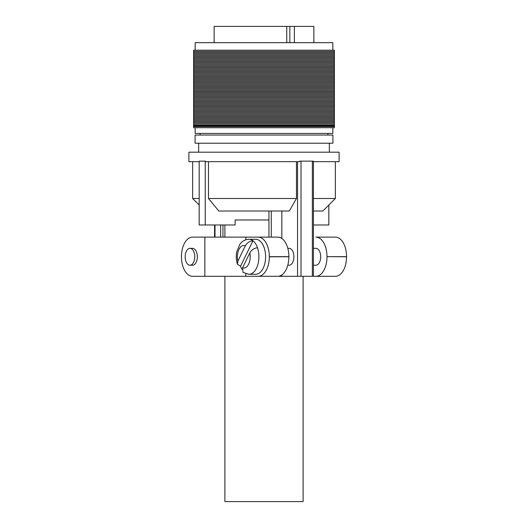 <?xml version="1.0" encoding="UTF-8"?>
<svg xmlns="http://www.w3.org/2000/svg" width="528" height="528" viewBox="0 0 528 528"><rect width="100%" height="100%" fill="white"/><g stroke="black" fill="none" stroke-linecap="round" stroke-linejoin="round"><path stroke-width="0.79" d="M193.591 50.18L334.409 50.18L193.591 50.18L193.591 51.348L334.409 51.348L334.409 50.18L334.409 125.908L193.591 125.908L193.591 50.18M204.494 52.602L334.409 52.602L334.409 51.434L193.591 51.434L193.591 52.602L204.494 52.602M204.494 53.849L334.409 53.849L334.409 52.688L193.591 52.688L193.591 53.849L204.494 53.849M204.494 55.103L334.409 55.103L334.409 53.935L193.591 53.935L193.591 55.103L204.494 55.103M204.494 56.357L334.409 56.357L334.409 55.189L193.591 55.189L193.591 56.357L204.494 56.357M204.494 57.605L334.409 57.605L334.409 56.437L193.591 56.437L193.591 57.605L204.494 57.605M204.494 58.859L334.409 58.859L334.409 57.691L193.591 57.691L193.591 58.859L204.494 58.859M204.494 60.113L334.409 60.113L334.409 58.945L193.591 58.945L193.591 60.113L204.494 60.113M204.494 61.36L334.409 61.36L334.409 60.192L193.591 60.192L193.591 61.36L204.494 61.36M204.494 62.614L334.409 62.614L334.409 61.446L193.591 61.446L193.591 62.614L204.494 62.614M204.494 63.868L334.409 63.868L334.409 62.7L193.591 62.7L193.591 63.868L204.494 63.868M204.494 65.116L334.409 65.116L334.409 63.947L193.591 63.947L193.591 65.116L204.494 65.116M204.494 66.37L334.409 66.37L334.409 65.201L193.591 65.201L193.591 66.37L204.494 66.37M204.494 67.617L334.409 67.617L334.409 66.455L193.591 66.455L193.591 67.617L204.494 67.617M204.494 68.871L334.409 68.871L334.409 67.703L193.591 67.703L193.591 68.871L204.494 68.871M204.494 70.125L334.409 70.125L334.409 68.957L193.591 68.957L193.591 70.125L204.494 70.125M204.494 71.372L334.409 71.372L334.409 70.211L193.591 70.211L193.591 71.372L204.494 71.372M204.494 72.626L334.409 72.626L334.409 71.458L193.591 71.458L193.591 72.626L204.494 72.626M204.494 73.88L334.409 73.88L334.409 72.712L193.591 72.712L193.591 73.88L204.494 73.88M204.494 75.128L334.409 75.128L334.409 73.966L193.591 73.966L193.591 75.128L204.494 75.128M204.494 76.382L334.409 76.382L334.409 75.214L193.591 75.214L193.591 76.382L204.494 76.382M204.494 77.636L334.409 77.636L334.409 76.468L193.591 76.468L193.591 77.636L204.494 77.636M204.494 78.883L334.409 78.883L334.409 77.715L193.591 77.715L193.591 78.883L204.494 78.883M204.494 80.137L334.409 80.137L334.409 78.969L193.591 78.969L193.591 80.137L204.494 80.137M204.494 81.391L334.409 81.391L334.409 80.223L193.591 80.223L193.591 81.391L204.494 81.391M204.494 82.639L334.409 82.639L334.409 81.47L193.591 81.47L193.591 82.639L204.494 82.639M204.494 83.893L334.409 83.893L334.409 82.724L193.591 82.724L193.591 83.893L204.494 83.893M204.494 85.14L334.409 85.14L334.409 83.978L193.591 83.978L193.591 85.14L204.494 85.14M204.494 86.394L334.409 86.394L334.409 85.226L193.591 85.226L193.591 86.394L204.494 86.394M204.494 87.648L334.409 87.648L334.409 86.48L193.591 86.48L193.591 87.648L204.494 87.648M204.494 88.895L334.409 88.895L334.409 87.734L193.591 87.734L193.591 88.895L204.494 88.895M204.494 90.149L334.409 90.149L334.409 88.981L193.591 88.981L193.591 90.149L204.494 90.149M204.494 91.403L334.409 91.403L334.409 90.235L193.591 90.235L193.591 91.403L204.494 91.403M204.494 92.651L334.409 92.651L334.409 91.489L193.591 91.489L193.591 92.651L204.494 92.651M204.494 93.905L334.409 93.905L334.409 92.737L193.591 92.737L193.591 93.905L204.494 93.905M204.494 95.159L334.409 95.159L334.409 93.991L193.591 93.991L193.591 95.159L204.494 95.159M204.494 96.406L334.409 96.406L334.409 95.238L193.591 95.238L193.591 96.406L204.494 96.406M204.494 97.66L334.409 97.66L334.409 96.492L193.591 96.492L193.591 97.66L204.494 97.66M204.494 98.914L334.409 98.914L334.409 97.746L193.591 97.746L193.591 98.914L204.494 98.914M204.494 100.162L334.409 100.162L334.409 98.993L193.591 98.993L193.591 100.162L204.494 100.162M204.494 101.416L334.409 101.416L334.409 100.247L193.591 100.247L193.591 101.416L204.494 101.416M204.494 102.67L334.409 102.67L334.409 101.501L193.591 101.501L193.591 102.67L204.494 102.67M204.494 103.917L334.409 103.917L334.409 102.749L193.591 102.749L193.591 103.917L204.494 103.917M204.494 105.171L334.409 105.171L334.409 104.003L193.591 104.003L193.591 105.171L204.494 105.171M204.494 106.418L334.409 106.418L334.409 105.257L193.591 105.257L193.591 106.418L204.494 106.418M204.494 107.672L334.409 107.672L334.409 106.504L193.591 106.504L193.591 107.672L204.494 107.672M204.494 108.926L334.409 108.926L334.409 107.758L193.591 107.758L193.591 108.926L204.494 108.926M204.494 110.174L334.409 110.174L334.409 109.012L193.591 109.012L193.591 110.174L204.494 110.174M204.494 111.428L334.409 111.428L334.409 110.26L193.591 110.26L193.591 111.428L204.494 111.428M204.494 112.682L334.409 112.682L334.409 111.514L193.591 111.514L193.591 112.682L204.494 112.682M204.494 113.929L334.409 113.929L334.409 112.768L193.591 112.768L193.591 113.929L204.494 113.929M204.494 115.183L334.409 115.183L334.409 114.015L193.591 114.015L193.591 115.183L204.494 115.183M204.494 116.437L334.409 116.437L334.409 115.269L193.591 115.269L193.591 116.437L204.494 116.437M204.494 117.685L334.409 117.685L334.409 116.516L193.591 116.516L193.591 117.685L204.494 117.685M204.494 118.939L334.409 118.939L334.409 117.77L193.591 117.77L193.591 118.939L204.494 118.939M204.494 120.193L334.409 120.193L334.409 119.024L193.591 119.024L193.591 120.193L204.494 120.193M204.494 121.44L334.409 121.44L334.409 120.272L193.591 120.272L193.591 121.44L204.494 121.44M204.494 122.694L334.409 122.694L334.409 121.526L193.591 121.526L193.591 122.694L204.494 122.694M204.494 123.948L334.409 123.948L334.409 122.78L193.591 122.78L193.591 123.948L204.494 123.948M204.494 125.195L334.409 125.195L334.409 124.027L193.591 124.027L193.591 125.195L204.494 125.195M204.494 126.449L334.409 126.449L334.409 125.281L193.591 125.281L193.591 126.449L204.494 126.449M204.494 127.697L334.409 127.697L334.409 126.535L193.591 126.535L193.591 127.697L204.494 127.697M294.36 42.669L294.36 26.4L313.876 26.4L313.876 42.669M214.124 42.669L214.124 26.4L294.36 26.4M289.852 42.669L289.852 26.4M286.744 42.669L286.744 26.4M195.162 127.697L195.162 133.419L332.838 133.419L332.838 127.697M195.162 50.18L195.162 42.669L332.838 42.669L332.838 50.18M332.911 135.036L195.089 135.036L195.089 143.22L332.911 143.22L332.911 135.036M224.888 276.302L224.888 501.6L303.112 501.6L303.112 276.302M248.945 274.296L255.638 274.296A17.516 9.959 -90 0 0 265.597 256.773A17.516 9.959 -90 0 0 255.638 239.257L248.945 239.257A17.516 9.959 90 0 1 252.971 240.755A17.516 9.959 90 0 1 257.486 247.764A17.516 9.959 90 0 1 257.611 265.406A17.516 9.959 90 0 1 248.945 274.296L243.038 272.402L242.537 267.815L249.81 252.932C251.486 249.869 254.047 248.153 257.486 247.764M189.974 248.325L192.548 248.325A8.448 4.805 90 0 1 197.353 256.773A8.448 4.805 90 0 1 192.548 265.221L189.974 265.221A8.448 4.805 90 0 1 185.176 256.773A8.448 4.805 90 0 1 189.974 248.325A8.448 4.805 90 0 1 194.779 256.773A8.448 4.805 90 0 1 189.974 265.221M313.427 265.221L315.883 265.221A8.448 4.805 -90 0 0 320.687 256.773A8.448 4.805 -90 0 0 315.883 248.325L313.427 248.325M287.819 248.325L289.106 248.325A8.448 4.805 90 0 1 293.911 256.773A8.448 4.805 90 0 1 289.106 265.221L287.786 265.221M205.234 161.146L205.234 224.981L199.188 224.981L199.188 161.146L205.392 161.146L205.392 161.667L299.561 161.667L299.561 161.146L313.282 161.146L313.282 161.667L339.101 161.667L339.101 152.189L188.899 152.189L188.899 161.667L199.188 161.667M335.346 161.667L335.346 198.502L313.427 198.502M199.188 198.502L192.654 198.502L192.654 161.667M208.487 161.667L208.487 198.502L218.823 211.022L289.285 211.022L296.472 198.502L208.487 198.502M296.472 161.667L296.472 198.502M335.346 198.502L322.826 211.022L313.427 211.022M326.984 256.648A19.523 11.101 -90 0 0 315.883 237.125L335.452 237.125A19.523 11.101 90 0 1 346.546 256.648L326.984 256.648L346.546 256.773A19.523 11.101 90 0 1 335.452 276.302L315.883 276.302A19.523 11.101 -90 0 0 326.984 256.773M323.143 237.125L315.883 237.125M281.84 274.949L281.84 276.302L315.883 276.302M288.875 256.648L269.313 256.648A19.523 11.101 -90 0 0 258.212 237.125L277.781 237.125A19.523 11.101 90 0 1 288.875 256.648L288.875 256.773A19.523 11.101 90 0 1 277.781 276.302L258.212 276.302A19.523 11.101 -90 0 0 269.313 256.773L288.875 256.773M245.83 273.794L245.83 276.302L258.212 276.302M204.857 237.125L204.857 276.302L192.548 276.302A19.523 11.101 -90 0 1 181.454 256.773L181.454 256.648A19.523 11.101 -90 0 1 192.548 237.125L258.212 237.125M256.7 237.125L245.83 237.125L245.83 239.758M313.427 161.667L313.427 276.302L323.143 276.302M220.625 224.981L220.625 237.125M222.955 224.981L222.955 237.125M204.857 276.302L256.7 276.302M257.466 276.302L258.562 276.302M281.84 211.022L281.84 238.478M268.95 211.022L268.95 237.125M271.28 211.022L271.28 237.125M268.95 276.302L281.84 276.302M242.009 269.346A17.516 9.959 90 0 1 240.544 266.185L237.442 264.304L237.884 261.096L245.335 245.843A11.26 6.402 -90 0 0 238.94 249.434A11.26 6.402 -90 0 0 237.884 261.096M240.544 266.185L252.971 240.755C249.566 241.118 247.018 242.814 245.335 245.843M205.234 224.981L235.138 224.981L235.138 219.978L268.95 219.978M313.427 224.981L328.812 224.981L328.812 205.036M242.537 267.815A11.26 6.402 -90 0 0 243.797 268.039A11.26 6.402 -90 0 0 249.81 252.932M215.015 224.981L215.015 237.125M297.541 161.667L297.541 276.302M301.019 161.146L301.019 276.302M312.352 161.146L312.352 276.302M327.881 133.419L327.881 135.036M329.347 143.22L329.347 152.189M199.188 205.036L192.654 198.502M214.573 224.981L214.573 237.125M248.945 239.257C243.197 239.639 240.629 243.184 239.824 244.385L236.828 251.546C235.943 255.908 236.148 260.159 237.442 264.304M224.888 224.981L224.888 237.125M198.653 143.22L198.653 152.189M200.119 133.419L200.119 135.036"/></g></svg>
